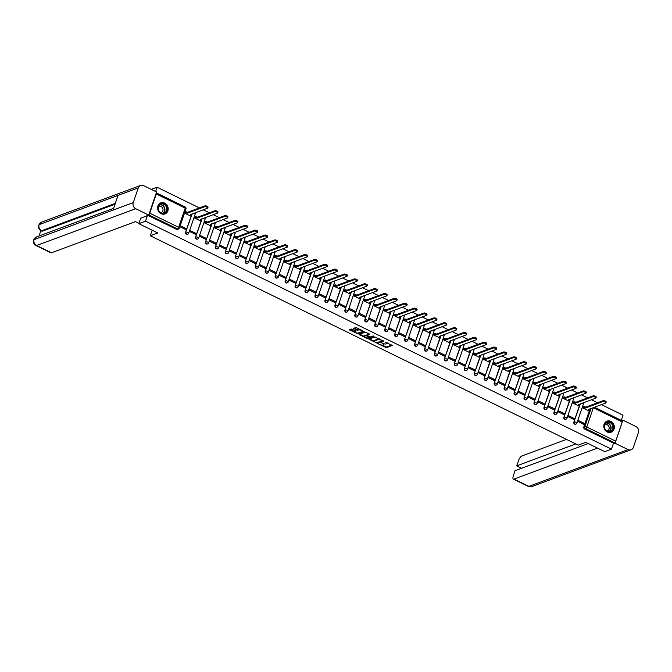 <?xml version="1.0" encoding="UTF-8"?>
<svg xmlns="http://www.w3.org/2000/svg" width="672" height="672" viewBox="0 0 672 672"><rect width="100%" height="100%" fill="white"/><g stroke="black" fill="none" stroke-linecap="round" stroke-linejoin="round"><path stroke-width="1.01" d="M378.504 343.946L386.324 347.684L392.356 345.408L385.728 342.384A2.377 0.764 -161.2 0 1 386.921 343.543A2.377 0.764 -161.2 0 1 386.669 343.762L386.173 343.938A2.377 0.764 -161.2 0 1 383.116 343.358L381.578 342.804L382.645 343.526A2.377 0.764 -161.2 0 1 383.846 344.686A2.377 0.764 -161.2 0 1 383.594 344.896L383.099 345.08A2.377 0.764 -161.2 0 1 380.033 344.492L378.504 343.946M607.261 431.995A5.914 5.2 69.7 0 0 611.125 432.239A5.914 5.2 69.7 0 0 614.359 427.039A5.914 5.2 69.7 0 0 610.873 421.403A5.914 5.2 69.7 0 0 607.009 421.159A5.914 5.2 69.7 0 0 603.775 426.367A5.914 5.2 69.7 0 0 607.261 431.995M161.104 213.704A5.914 5.2 69.7 0 0 164.968 213.948A5.914 5.2 69.7 0 0 168.202 208.74A5.914 5.2 69.7 0 0 164.716 203.112A5.914 5.2 69.7 0 0 160.852 202.86A5.914 5.2 69.7 0 0 157.618 208.068A5.914 5.2 69.7 0 0 161.104 213.704M352.094 329.213L351.137 329.028L349.465 329.65L349.759 330.078L358.1 333.883L364.14 331.607L356.378 327.625L353.321 328.255L356.857 330.17L358.814 329.977A1.991 0.638 -161.2 0 1 361.049 330.322A1.991 0.638 -161.2 0 1 362.376 331.439A1.991 0.638 -161.2 0 1 362.166 331.624L358.243 333.077A1.991 0.638 -161.2 0 1 356.017 332.732A1.991 0.638 -161.2 0 1 354.69 331.615A1.991 0.638 -161.2 0 1 354.892 331.439L355.631 331.128L355.253 330.767L352.094 329.213M611.461 449.156L604.75 451.643L585.732 442.344L578.206 445.133L150.301 235.763L157.819 232.974L138.81 223.675L145.522 221.18L611.461 449.156L613.502 443.142L614.552 442.756L585.648 428.618A1.512 1.336 -110.3 0 1 584.833 426.636L591.016 408.475M368.936 339.184L377.58 343.409L383.62 341.132L374.9 336.974L368.936 339.184M366.887 338.461L359.125 334.48L365.156 332.203L366.114 332.388L369.65 334.303L367.156 335.261L367.458 335.689L370.507 336.907L373.027 335.966L373.96 336.353L367.844 338.646L366.887 338.461L367.088 337.856M151.259 189.386L157.08 187.228L199.399 207.934M621.264 420.353L623.02 415.195L601.406 404.62M597.568 402.746L591.444 399.748M587.614 397.874L581.49 394.884M577.66 393.002L571.536 390.012M567.706 388.139L561.582 385.14M557.752 383.267L551.628 380.268M547.798 378.395L541.674 375.396M537.844 373.523L531.72 370.532M527.89 368.651L521.766 365.66M517.936 363.779L511.812 360.788M507.982 358.915L501.858 355.916M498.028 354.043L491.904 351.044M488.074 349.171L481.95 346.172M478.12 344.299L471.996 341.309M468.166 339.427L462.042 336.437M458.212 334.564L452.088 331.565M448.258 329.692L442.134 326.693M438.304 324.82L432.18 321.821M428.35 319.948L422.226 316.957M418.396 315.076L412.272 312.085M408.442 310.212L402.318 307.213M398.488 305.34L392.364 302.341M388.525 300.468L382.41 297.469M378.571 295.596L372.456 292.606M368.617 290.724L362.502 287.734M358.663 285.86L352.548 282.862M348.709 280.988L342.586 277.99M338.755 276.116L332.632 273.118M328.801 271.244L322.678 268.254M318.847 266.372L312.724 263.382M308.893 261.5L302.77 258.51M298.939 256.637L292.816 253.638M288.985 251.765L282.862 248.766M279.031 246.893L272.908 243.894M269.077 242.021L262.954 239.03M259.123 237.149L253 234.158M249.169 232.285L243.046 229.286M239.215 227.413L233.092 224.414M229.261 222.541L223.138 219.542M219.307 217.669L213.184 214.679M209.353 212.797L203.23 209.807M148.898 214.595A1.512 0.529 -63.9 0 0 149.747 213.175L156.29 193.956A1.512 0.529 -63.9 0 0 156.299 192.856L185.186 206.984A1.512 0.529 -63.9 0 1 185.195 208.102L156.29 193.956M155.618 191.512L157.08 187.228M138.81 223.675L140.717 218.047M145.522 221.18L147.437 215.561M613.502 443.142L584.598 429.005A1.512 1.336 -110.3 0 1 583.783 427.022L589.966 408.862M622.02 420.823A1.512 0.529 116.1 0 1 622.222 420.815A1.512 0.529 116.1 0 1 622.23 421.932L615.686 441.151A1.512 0.529 116.1 0 1 614.552 442.756M583.069 406.938L582.624 407.912L588.403 410.626M584.086 423.284L578.348 420.479L577.996 421.495L583.741 424.309L584.086 423.284L582.708 423.797M574.132 418.412L568.394 415.607L568.042 416.623L573.787 419.437L574.132 418.412L572.754 418.925M573.115 402.074L572.67 403.04L578.449 405.754M564.178 413.549L558.44 410.735L558.088 411.751L563.833 414.565L564.178 413.549L562.8 414.061M563.161 397.202L562.716 398.168L568.495 400.882M554.224 408.677L548.486 405.863L548.134 406.888L553.879 409.693L554.224 408.677L552.846 409.189M553.207 392.33L552.762 393.296L558.533 396.01M544.27 403.805L538.532 400.991L538.18 402.016L543.925 404.821L544.27 403.805L542.892 404.317M543.253 387.458L542.808 388.433L548.579 391.138M534.316 398.933L528.57 396.127L528.226 397.144L533.971 399.949L534.316 398.933L532.938 399.445M533.299 382.586L532.854 383.561L538.625 386.274M524.362 394.061L518.616 391.255L518.272 392.272L524.017 395.086L524.362 394.061L522.984 394.573M523.345 377.723L522.9 378.689L528.671 381.402M514.408 389.197L508.662 386.383L508.318 387.4L514.063 390.214L514.408 389.197L513.03 389.71M513.391 372.851L512.946 373.817L518.717 376.53M504.454 384.325L498.708 381.511L498.364 382.536L504.109 385.342L504.454 384.325L503.076 384.838M503.437 367.979L502.992 368.945L508.763 371.658M494.5 379.453L488.754 376.639L488.41 377.664L494.155 380.47L494.5 379.453L493.114 379.966M493.483 363.107L493.038 364.081L498.809 366.786M484.546 374.581L478.8 371.776L478.456 372.792L484.201 375.598L484.546 374.581L483.16 375.094M483.529 358.235L483.076 359.209L488.855 361.914M474.592 369.709L468.846 366.904L468.502 367.92L474.247 370.734L474.592 369.709L473.206 370.222M473.575 353.371L473.122 354.337L478.901 357.05M464.638 364.846L458.892 362.032L458.548 363.048L464.293 365.862L464.638 364.846L463.252 365.358M463.621 348.499L463.168 349.465L468.947 352.178M454.684 359.974L448.938 357.16L448.594 358.176L454.339 360.99L454.684 359.974L453.298 360.486M453.667 343.627L453.214 344.593L458.993 347.306M444.73 355.102L438.984 352.288L438.64 353.312L444.385 356.118L444.73 355.102L443.344 355.614M443.713 338.755L443.26 339.73L449.039 342.434M434.776 350.23L429.03 347.424L428.686 348.44L434.423 351.246L434.776 350.23L433.39 350.742M433.759 333.883L433.306 334.858L439.085 337.562M424.822 345.358L419.076 342.552L418.732 343.568L424.469 346.382L424.822 345.358L423.436 345.87M423.805 329.02L423.352 329.986L429.131 332.699M414.868 340.486L409.122 337.68L408.778 338.696L414.515 341.51L414.868 340.486L413.482 340.998M413.851 324.148L413.398 325.114L419.177 327.827M404.914 335.622L399.168 332.808L398.824 333.824L404.561 336.638L404.914 335.622L403.528 336.134M403.889 319.276L403.444 320.242L409.223 322.955M394.96 330.75L389.214 327.936L388.87 328.961L394.607 331.766L394.96 330.75L393.574 331.262M393.935 314.404L393.49 315.378L399.269 318.083M385.006 325.878L379.26 323.072L378.916 324.089L384.653 326.894L385.006 325.878L383.62 326.39M383.981 309.532L383.536 310.506L389.315 313.211M375.052 321.006L369.306 318.2L368.962 319.217L374.699 322.031L375.052 321.006L373.666 321.518M374.027 304.668L373.582 305.634L379.361 308.347M365.089 316.134L359.352 313.328L359.008 314.345L364.745 317.159L365.089 316.134L363.712 316.646M364.073 299.796L363.628 300.762L369.407 303.475M355.135 311.27L349.398 308.456L349.045 309.473L354.791 312.287L355.135 311.27L353.758 311.783M354.119 294.924L353.674 295.89L359.453 298.603M345.181 306.398L339.444 303.584L339.091 304.609L344.837 307.415L345.181 306.398L343.804 306.911M344.165 290.052L343.72 291.018L349.499 293.731M335.227 301.526L329.49 298.712L329.137 299.737L334.883 302.543L335.227 301.526L333.85 302.039M334.211 285.18L333.766 286.154L339.545 288.859M325.273 296.654L319.536 293.849L319.183 294.865L324.929 297.671L325.273 296.654L323.896 297.167M324.257 280.308L323.812 281.282L329.591 283.996M315.319 291.782L309.582 288.977L309.229 289.993L314.975 292.807L315.319 291.782L313.942 292.295M314.303 275.444L313.858 276.41L319.637 279.124M305.365 286.919L299.628 284.105L299.275 285.121L305.021 287.935L305.365 286.919L303.988 287.431M304.349 270.572L303.904 271.538L309.674 274.252M295.411 282.047L289.674 279.233L289.321 280.258L295.067 283.063L295.411 282.047L294.034 282.559M294.395 265.7L293.95 266.666L299.72 269.38M285.457 277.175L279.712 274.361L279.367 275.386L285.113 278.191L285.457 277.175L284.08 277.687M284.441 260.828L283.996 261.803L289.766 264.508M275.503 272.303L269.758 269.497L269.413 270.514L275.159 273.319L275.503 272.303L274.126 272.815M274.487 255.956L274.042 256.931L279.812 259.636M265.549 267.431L259.804 264.625L259.459 265.642L265.205 268.456L265.549 267.431L264.172 267.943M264.533 251.093L264.088 252.059L269.858 254.772M255.595 262.567L249.85 259.753L249.505 260.77L255.251 263.584L255.595 262.567L254.218 263.08M254.579 246.221L254.134 247.187L259.904 249.9M245.641 257.695L239.896 254.881L239.551 255.898L245.297 258.712L245.641 257.695L244.255 258.208M244.625 241.349L244.18 242.315L249.95 245.028M235.687 252.823L229.942 250.009L229.597 251.034L235.343 253.84L235.687 252.823L234.301 253.336M234.671 236.477L234.217 237.451L239.996 240.156M225.733 247.951L219.988 245.146L219.643 246.162L225.389 248.968L225.733 247.951L224.347 248.464M224.717 231.605L224.263 232.579L230.042 235.284M215.779 243.079L210.034 240.274L209.689 241.29L215.435 244.104L215.779 243.079L214.393 243.592M214.763 226.741L214.309 227.707L220.088 230.42M205.825 238.207L200.08 235.402L199.735 236.418L205.481 239.232L205.825 238.207L204.439 238.72M204.809 221.869L204.355 222.835L210.134 225.548M195.871 233.344L190.126 230.53L189.781 231.546L195.527 234.36L195.871 233.344L194.485 233.856M194.855 216.997L194.401 217.963L200.18 220.676M179.878 226.708L185.564 229.488L185.917 228.472L184.531 228.984M184.498 213.116L190.226 215.804M187.597 234.167A1.512 1.336 69.7 0 1 185.615 232.201L191.797 214.049M197.551 239.039A1.512 1.336 69.7 0 1 195.569 237.073L201.751 218.912M207.505 243.902A1.512 1.336 69.7 0 1 205.523 241.945L211.705 223.784M217.459 248.774A1.512 1.336 69.7 0 1 215.477 246.817L221.659 228.656M227.413 253.646A1.512 1.336 69.7 0 1 225.431 251.689L231.613 233.528M237.367 258.518A1.512 1.336 69.7 0 1 235.385 256.553L241.567 238.4M247.321 263.39A1.512 1.336 69.7 0 1 245.339 261.425L251.521 243.264M257.275 268.254A1.512 1.336 69.7 0 1 255.293 266.297L261.475 248.136M267.229 273.126A1.512 1.336 69.7 0 1 265.247 271.169L271.429 253.008M277.183 277.998A1.512 1.336 69.7 0 1 275.201 276.041L281.383 257.88M287.137 282.87A1.512 1.336 69.7 0 1 285.155 280.904L291.337 262.752M297.091 287.742A1.512 1.336 69.7 0 1 295.109 285.776L301.291 267.616M307.045 292.614A1.512 1.336 69.7 0 1 305.063 290.648L311.245 272.488M316.999 297.478A1.512 1.336 69.7 0 1 315.017 295.52L321.199 277.36M326.953 302.35A1.512 1.336 69.7 0 1 324.971 300.392L331.153 282.232M336.907 307.222A1.512 1.336 69.7 0 1 334.925 305.256L341.107 287.104M346.861 312.094A1.512 1.336 69.7 0 1 344.879 310.128L351.061 291.976M356.815 316.966A1.512 1.336 69.7 0 1 354.833 315L361.015 296.839M366.769 321.829A1.512 1.336 69.7 0 1 364.787 319.872L370.969 301.711M376.723 326.701A1.512 1.336 69.7 0 1 374.741 324.744L380.923 306.583M386.677 331.573A1.512 1.336 69.7 0 1 384.695 329.616L390.877 311.455M396.64 336.445A1.512 1.336 69.7 0 1 394.649 334.48L400.831 316.327M406.594 341.317A1.512 1.336 69.7 0 1 404.611 339.352L410.785 321.191M416.548 346.181A1.512 1.336 69.7 0 1 414.565 344.224L420.739 326.063M426.502 351.053A1.512 1.336 69.7 0 1 424.519 349.096L430.702 330.935M436.456 355.925A1.512 1.336 69.7 0 1 434.473 353.968L440.656 335.807M446.41 360.797A1.512 1.336 69.7 0 1 444.427 358.831L450.61 340.679M456.364 365.669A1.512 1.336 69.7 0 1 454.381 363.703L460.564 345.542M466.318 370.532A1.512 1.336 69.7 0 1 464.335 368.575L470.518 350.414M476.272 375.404A1.512 1.336 69.7 0 1 474.289 373.447L480.472 355.286M486.226 380.276A1.512 1.336 69.7 0 1 484.243 378.319L490.426 360.158M496.18 385.148A1.512 1.336 69.7 0 1 494.197 383.183L500.38 365.03M506.134 390.02A1.512 1.336 69.7 0 1 504.151 388.055L510.334 369.894M516.088 394.892A1.512 1.336 69.7 0 1 514.105 392.927L520.288 374.766M526.042 399.756A1.512 1.336 69.7 0 1 524.059 397.799L530.242 379.638M535.996 404.628A1.512 1.336 69.7 0 1 534.013 402.671L540.196 384.51M545.95 409.5A1.512 1.336 69.7 0 1 543.967 407.534L550.15 389.382M555.904 414.372A1.512 1.336 69.7 0 1 553.921 412.406L560.104 394.254M565.858 419.244A1.512 1.336 69.7 0 1 563.875 417.278L570.058 399.118M575.812 424.108A1.512 1.336 69.7 0 1 573.829 422.15L580.012 403.99M150.301 235.763L152.191 230.219M147.958 215.368L176.467 229.32A1.512 1.336 69.7 0 0 177.458 229.379L178.508 228.992A1.512 1.336 -110.3 0 1 177.517 228.925L148.798 214.88M185.917 228.472L180.222 225.683M383.846 344.686L384.073 344.005A2.377 0.764 -161.2 0 0 384.031 343.72M386.921 343.543L387.156 342.863A2.377 0.764 -161.2 0 0 387.148 342.686M382.141 345.131L386.551 347.004L391.919 345.013M377.395 342.728L383.183 340.738M369.533 338.965L374.304 341.3M376.404 342.72L382.301 340.906L381.184 340.166A2.377 0.764 -161.2 0 0 378.126 339.578L374.548 340.897A2.377 0.764 -161.2 0 0 374.296 341.116A2.377 0.764 -161.2 0 0 375.488 342.275L376.404 342.72M379.31 338.848A2.377 0.764 -161.2 0 0 378.353 338.898L378.126 339.578M374.296 341.116L374.531 340.435A2.377 0.764 -161.2 0 1 374.783 340.225L378.353 338.898M364.434 336.47L359.789 334.194M369.214 333.908L367.332 334.748M373.405 335.992L368.071 337.966L367.844 338.646M364.652 336.193A1.991 0.638 -161.2 0 0 364.442 336.37A1.991 0.638 -161.2 0 0 365.77 337.487A1.991 0.638 -161.2 0 0 368.004 337.831L369.466 337.252L369.088 336.89L366.03 335.681L364.652 336.193L364.879 335.513A1.991 0.638 -161.2 0 0 364.678 335.689L364.442 336.37M367.139 335.152L366.265 335L366.03 335.681M364.879 335.513L366.265 335M367.382 337.89L368.071 337.966M354.69 331.615L354.917 330.935A1.991 0.638 -161.2 0 1 355.127 330.758L355.194 330.733M359.688 329.246A1.991 0.638 -161.2 0 0 359.05 329.297L358.814 329.977M353.993 327.97L357.092 329.49L359.05 329.297M357.672 333.136L363.703 331.212M350.053 329.431L354.673 331.699M582.935 406.988L583.691 406.711A1.512 0.487 18.8 0 1 585.64 407.089L585.337 407.971A1.512 0.487 -161.2 0 0 583.388 407.593L582.632 407.879M588.269 410.676L589.067 410.374A1.512 0.487 -161.2 0 0 589.226 410.239A1.512 0.487 -161.2 0 0 588.462 409.5L605.741 403.015A1.747 0.563 -161.2 0 0 605.926 402.856A1.747 0.563 -161.2 0 0 604.758 401.881A1.747 0.563 -161.2 0 0 602.801 401.579L585.43 408.022M585.732 407.131L603.103 400.697A1.747 0.563 18.8 0 1 605.06 400.999A1.747 0.563 18.8 0 1 606.22 401.974L605.926 402.856M589.42 409.063A1.512 0.487 18.8 0 1 589.529 409.357L589.226 410.239M572.981 402.125L573.728 401.839A1.512 0.487 18.8 0 1 575.686 402.217L575.383 403.099A1.512 0.487 -161.2 0 0 573.434 402.73L572.678 403.007M578.315 405.804L579.113 405.502A1.512 0.487 -161.2 0 0 579.272 405.367A1.512 0.487 -161.2 0 0 578.508 404.628L595.787 398.143A1.747 0.563 -161.2 0 0 595.963 397.984A1.747 0.563 -161.2 0 0 594.804 397.009A1.747 0.563 -161.2 0 0 592.847 396.707L575.476 403.15M575.778 402.268L593.149 395.825A1.747 0.563 18.8 0 1 595.106 396.127A1.747 0.563 18.8 0 1 596.266 397.102L595.963 397.984M579.466 404.191A1.512 0.487 18.8 0 1 579.566 404.485L579.272 405.367M563.027 397.253L563.774 396.976A1.512 0.487 18.8 0 1 565.732 397.345L565.429 398.227A1.512 0.487 -161.2 0 0 563.48 397.858L562.724 398.135M568.352 400.932L569.159 400.638A1.512 0.487 -161.2 0 0 569.318 400.495A1.512 0.487 -161.2 0 0 568.554 399.756L585.833 393.271A1.747 0.563 -161.2 0 0 586.009 393.12A1.747 0.563 -161.2 0 0 584.85 392.137A1.747 0.563 -161.2 0 0 582.893 391.835L565.522 398.278M565.824 397.396L583.195 390.953A1.747 0.563 18.8 0 1 585.152 391.255A1.747 0.563 18.8 0 1 586.312 392.23L586.009 393.12M569.512 399.328A1.512 0.487 18.8 0 1 569.612 399.613L569.318 400.495M566.521 439.412L521.833 455.977A4.544 1.588 -63.9 0 0 518.423 460.807L516.701 465.864L575.803 443.948M588.227 443.562L515.054 470.686L513.332 475.751A4.544 1.588 -63.9 0 0 513.358 479.086A4.544 1.588 -63.9 0 0 513.971 479.077L528.872 486.36L628.034 449.593L615.048 443.243L613.242 443.915M628.034 449.593A4.662 4.099 69.7 0 0 631.075 449.786A4.662 4.099 69.7 0 0 633.385 447.342L638.4 432.6A4.662 4.099 69.7 0 0 635.897 426.502L622.91 420.151L615.048 443.243M521.598 468.266L516.701 465.864M597.5 448.098L513.971 479.077M622.91 420.151L621.743 420.58M138.919 223.339L135.467 221.642L51.475 252.79A4.544 1.588 116.1 0 1 50.87 252.798L35.969 245.507A4.544 1.588 116.1 0 0 36.582 245.498L51.475 252.79M138.256 187.891L118.02 195.401L113.005 210.134L133.241 202.633L138.256 187.891A4.662 4.099 69.7 0 1 140.566 185.447A4.662 4.099 69.7 0 1 143.606 185.64L156.593 191.99L148.73 215.082L140.658 218.24M133.241 202.633A4.662 4.099 69.7 0 0 135.744 208.732L148.73 215.082M40.866 230.664L39.052 235.99M115.004 204.254L42.47 231.143A4.544 1.588 116.1 0 1 41.857 231.16L40.992 230.731L42.47 231.143M113.005 210.134L33.6 239.812L36.372 236.981A4.662 4.099 69.7 0 0 34.079 239.4A4.662 4.099 69.7 0 0 36.582 245.498L135.744 208.732M115.298 203.406L41.605 230.723A4.662 4.099 69.7 0 1 39.094 224.658L41.395 222.214A4.662 4.099 69.7 0 0 39.094 224.658L118.02 195.401M613.108 428.904A5.116 4.502 -110.3 0 1 607.236 431.382A5.116 4.502 -110.3 0 1 604.489 424.696A5.116 4.502 -110.3 0 1 610.361 422.218A5.116 4.502 -110.3 0 1 613.108 428.904M604.64 424.914A4.738 4.166 69.7 0 0 605.707 429.971A4.738 4.166 69.7 0 0 610.277 431.306A4.738 4.166 69.7 0 0 612.62 428.812A4.738 4.166 69.7 0 0 611.554 423.755A4.738 4.166 69.7 0 0 606.984 422.419A4.738 4.166 69.7 0 0 604.64 424.914M607.034 431.029A3.377 2.965 69.7 0 0 608.244 425.561A3.377 2.965 69.7 0 0 604.699 424.746M610.403 432.449A5.872 5.166 69.7 0 0 610.84 432.306A5.872 5.166 69.7 0 0 613.746 429.223A5.872 5.166 69.7 0 0 612.419 422.948A5.872 5.166 69.7 0 0 606.757 421.294A5.872 5.166 69.7 0 0 606.337 421.47M166.95 210.613A5.116 4.502 -110.3 0 1 161.078 213.091A5.116 4.502 -110.3 0 1 158.332 206.396A5.116 4.502 -110.3 0 1 164.203 203.918A5.116 4.502 -110.3 0 1 166.95 210.613M158.483 206.615A4.738 4.166 69.7 0 0 159.55 211.68A4.738 4.166 69.7 0 0 164.119 213.007A4.738 4.166 69.7 0 0 166.463 210.521A4.738 4.166 69.7 0 0 165.396 205.464A4.738 4.166 69.7 0 0 160.826 204.128A4.738 4.166 69.7 0 0 158.483 206.615M160.877 212.738A3.377 2.965 69.7 0 0 162.086 207.27A3.377 2.965 69.7 0 0 158.542 206.447M164.245 214.15A5.872 5.166 69.7 0 0 164.682 214.015A5.872 5.166 69.7 0 0 167.588 210.924A5.872 5.166 69.7 0 0 166.261 204.649A5.872 5.166 69.7 0 0 160.6 203.003A5.872 5.166 69.7 0 0 160.18 203.179M553.073 392.381L553.82 392.104A1.512 0.487 18.8 0 1 555.778 392.473L555.475 393.364A1.512 0.487 -161.2 0 0 553.526 392.986L552.77 393.263M558.398 396.06L559.205 395.766A1.512 0.487 -161.2 0 0 559.364 395.632A1.512 0.487 -161.2 0 0 558.6 394.892L575.879 388.399A1.747 0.563 -161.2 0 0 576.055 388.248A1.747 0.563 -161.2 0 0 574.896 387.265A1.747 0.563 -161.2 0 0 572.939 386.963L555.568 393.406M555.87 392.524L573.241 386.081A1.747 0.563 18.8 0 1 575.198 386.383A1.747 0.563 18.8 0 1 576.358 387.366L576.055 388.248M559.549 394.456A1.512 0.487 18.8 0 1 559.658 394.741L559.364 395.632M543.119 387.509L543.866 387.232A1.512 0.487 18.8 0 1 545.824 387.61L545.521 388.492A1.512 0.487 -161.2 0 0 543.572 388.114L542.816 388.391M548.444 391.188L549.251 390.894A1.512 0.487 -161.2 0 0 549.41 390.76A1.512 0.487 -161.2 0 0 548.646 390.02L565.925 383.536A1.747 0.563 -161.2 0 0 566.101 383.376A1.747 0.563 -161.2 0 0 564.942 382.393A1.747 0.563 -161.2 0 0 562.985 382.099L545.614 388.534M545.916 387.652L563.287 381.209A1.747 0.563 18.8 0 1 565.244 381.511A1.747 0.563 18.8 0 1 566.404 382.494L566.101 383.376M549.595 389.584A1.512 0.487 18.8 0 1 549.704 389.878L549.41 390.76M533.165 382.637L533.912 382.36A1.512 0.487 18.8 0 1 535.87 382.738L535.567 383.62A1.512 0.487 -161.2 0 0 533.618 383.242L532.862 383.527M538.49 386.316L539.297 386.022A1.512 0.487 -161.2 0 0 539.456 385.888A1.512 0.487 -161.2 0 0 538.692 385.148L555.971 378.664A1.747 0.563 -161.2 0 0 556.147 378.504A1.747 0.563 -161.2 0 0 554.988 377.53A1.747 0.563 -161.2 0 0 553.031 377.227L535.66 383.662M535.962 382.78L553.333 376.345A1.747 0.563 18.8 0 1 555.29 376.639A1.747 0.563 18.8 0 1 556.45 377.622L556.147 378.504M539.641 384.712A1.512 0.487 18.8 0 1 539.75 385.006L539.456 385.888M523.211 377.773L523.958 377.488A1.512 0.487 18.8 0 1 525.916 377.866L525.613 378.748A1.512 0.487 -161.2 0 0 523.664 378.378L522.908 378.655M528.536 381.452L529.343 381.15A1.512 0.487 -161.2 0 0 529.494 381.016A1.512 0.487 -161.2 0 0 528.738 380.276L546.017 373.792A1.747 0.563 -161.2 0 0 546.193 373.632A1.747 0.563 -161.2 0 0 545.034 372.658A1.747 0.563 -161.2 0 0 543.077 372.355L525.706 378.798M526.008 377.916L543.379 371.473A1.747 0.563 18.8 0 1 545.336 371.776A1.747 0.563 18.8 0 1 546.496 372.75L546.193 373.632M529.687 379.84A1.512 0.487 18.8 0 1 529.796 380.134L529.494 381.016M513.257 372.901L514.004 372.624A1.512 0.487 18.8 0 1 515.953 372.994L515.659 373.876A1.512 0.487 -161.2 0 0 513.702 373.506L512.954 373.783M518.582 376.58L519.389 376.286A1.512 0.487 -161.2 0 0 519.54 376.144A1.512 0.487 -161.2 0 0 518.784 375.404L536.054 368.92A1.747 0.563 -161.2 0 0 536.239 368.76A1.747 0.563 -161.2 0 0 535.08 367.786A1.747 0.563 -161.2 0 0 533.123 367.483L515.752 373.926M516.054 373.044L533.425 366.601A1.747 0.563 18.8 0 1 535.382 366.904A1.747 0.563 18.8 0 1 536.542 367.878L536.239 368.76M519.733 374.976A1.512 0.487 18.8 0 1 519.842 375.262L519.54 376.144M503.303 368.029L504.05 367.752A1.512 0.487 18.8 0 1 505.999 368.122L505.705 369.004A1.512 0.487 -161.2 0 0 503.748 368.634L503 368.911M508.628 371.708L509.435 371.414A1.512 0.487 -161.2 0 0 509.586 371.28A1.512 0.487 -161.2 0 0 508.83 370.541L526.1 364.048A1.747 0.563 -161.2 0 0 526.285 363.896A1.747 0.563 -161.2 0 0 525.126 362.914A1.747 0.563 -161.2 0 0 523.169 362.611L505.798 369.054M506.1 368.172L523.471 361.729A1.747 0.563 18.8 0 1 525.428 362.032A1.747 0.563 18.8 0 1 526.588 363.014L526.285 363.896M509.779 370.104A1.512 0.487 18.8 0 1 509.888 370.39L509.586 371.28M493.349 363.157L494.096 362.88A1.512 0.487 18.8 0 1 496.045 363.258L495.751 364.14A1.512 0.487 -161.2 0 0 493.794 363.762L493.046 364.039M498.674 366.836L499.472 366.542A1.512 0.487 -161.2 0 0 499.632 366.408A1.512 0.487 -161.2 0 0 498.876 365.669L516.146 359.176A1.747 0.563 -161.2 0 0 516.331 359.024A1.747 0.563 -161.2 0 0 515.172 358.042A1.747 0.563 -161.2 0 0 513.215 357.748L495.844 364.182M496.146 363.3L513.517 356.857A1.747 0.563 18.8 0 1 515.466 357.16A1.747 0.563 18.8 0 1 516.634 358.142L516.331 359.024M499.825 365.232A1.512 0.487 18.8 0 1 499.934 365.526L499.632 366.408M483.395 358.285L484.142 358.008A1.512 0.487 18.8 0 1 486.091 358.386L485.797 359.268A1.512 0.487 -161.2 0 0 483.84 358.89L483.092 359.167M488.72 361.964L489.518 361.67A1.512 0.487 -161.2 0 0 489.678 361.536A1.512 0.487 -161.2 0 0 488.922 360.797L506.192 354.312A1.747 0.563 -161.2 0 0 506.377 354.152A1.747 0.563 -161.2 0 0 505.218 353.178A1.747 0.563 -161.2 0 0 503.261 352.876L485.89 359.31M486.192 358.428L503.563 351.994A1.747 0.563 18.8 0 1 505.512 352.288A1.747 0.563 18.8 0 1 506.68 353.27L506.377 354.152M489.871 360.36A1.512 0.487 18.8 0 1 489.98 360.654L489.678 361.536M473.441 353.422L474.188 353.136A1.512 0.487 18.8 0 1 476.137 353.514L475.843 354.396A1.512 0.487 -161.2 0 0 473.886 354.026L473.138 354.304M478.766 357.101L479.564 356.798A1.512 0.487 -161.2 0 0 479.724 356.664A1.512 0.487 -161.2 0 0 478.968 355.925L496.238 349.44A1.747 0.563 -161.2 0 0 496.423 349.28A1.747 0.563 -161.2 0 0 495.264 348.306A1.747 0.563 -161.2 0 0 493.307 348.004L475.936 354.446M476.238 353.564L493.609 347.122A1.747 0.563 18.8 0 1 495.558 347.424A1.747 0.563 18.8 0 1 496.726 348.398L496.423 349.28M479.917 355.488A1.512 0.487 18.8 0 1 480.026 355.782L479.724 356.664M463.487 348.55L464.234 348.272A1.512 0.487 18.8 0 1 466.183 348.642L465.889 349.524A1.512 0.487 -161.2 0 0 463.932 349.154L463.184 349.432M468.812 352.229L469.61 351.926A1.512 0.487 -161.2 0 0 469.77 351.792A1.512 0.487 -161.2 0 0 469.014 351.053L486.284 344.568A1.747 0.563 -161.2 0 0 486.469 344.408A1.747 0.563 -161.2 0 0 485.31 343.434A1.747 0.563 -161.2 0 0 483.353 343.132L465.982 349.574M466.284 348.692L483.655 342.25A1.747 0.563 18.8 0 1 485.604 342.552A1.747 0.563 18.8 0 1 486.772 343.526L486.469 344.408M469.963 350.624A1.512 0.487 18.8 0 1 470.072 350.91L469.77 351.792M453.533 343.678L454.28 343.4A1.512 0.487 18.8 0 1 456.229 343.77L455.927 344.652A1.512 0.487 -161.2 0 0 453.978 344.282L453.23 344.56M458.858 347.357L459.656 347.063A1.512 0.487 -161.2 0 0 459.816 346.92A1.512 0.487 -161.2 0 0 459.06 346.189L476.33 339.696A1.747 0.563 -161.2 0 0 476.515 339.545A1.747 0.563 -161.2 0 0 475.356 338.562A1.747 0.563 -161.2 0 0 473.399 338.26L456.028 344.702M456.33 343.82L473.701 337.378A1.747 0.563 18.8 0 1 475.65 337.68A1.747 0.563 18.8 0 1 476.818 338.663L476.515 339.545M460.009 345.752A1.512 0.487 18.8 0 1 460.118 346.038L459.816 346.92M443.579 338.806L444.326 338.528A1.512 0.487 18.8 0 1 446.275 338.906L445.973 339.788A1.512 0.487 -161.2 0 0 444.024 339.41L443.276 339.688M448.904 342.485L449.702 342.191A1.512 0.487 -161.2 0 0 449.862 342.056A1.512 0.487 -161.2 0 0 449.106 341.317L466.376 334.824A1.747 0.563 -161.2 0 0 466.561 334.673A1.747 0.563 -161.2 0 0 465.394 333.69A1.747 0.563 -161.2 0 0 463.445 333.388L446.074 339.83M446.376 338.948L463.747 332.506A1.747 0.563 18.8 0 1 465.696 332.808A1.747 0.563 18.8 0 1 466.864 333.791L466.561 334.673M450.055 340.88A1.512 0.487 18.8 0 1 450.164 341.174L449.862 342.056M433.625 333.934L434.372 333.656A1.512 0.487 18.8 0 1 436.321 334.034L436.019 334.916A1.512 0.487 -161.2 0 0 434.07 334.538L433.322 334.816M438.95 337.613L439.748 337.319A1.512 0.487 -161.2 0 0 439.908 337.184A1.512 0.487 -161.2 0 0 439.152 336.445L456.422 329.96A1.747 0.563 -161.2 0 0 456.607 329.801A1.747 0.563 -161.2 0 0 455.44 328.818A1.747 0.563 -161.2 0 0 453.491 328.524L436.12 334.958M436.422 334.076L453.793 327.642A1.747 0.563 18.8 0 1 455.742 327.936A1.747 0.563 18.8 0 1 456.91 328.919L456.607 329.801M440.101 336.008A1.512 0.487 18.8 0 1 440.21 336.302L439.908 337.184M423.671 329.062L424.418 328.784A1.512 0.487 18.8 0 1 426.367 329.162L426.065 330.044A1.512 0.487 -161.2 0 0 424.116 329.666L423.368 329.952M428.996 332.749L429.794 332.447A1.512 0.487 -161.2 0 0 429.954 332.312A1.512 0.487 -161.2 0 0 429.198 331.573L446.468 325.088A1.747 0.563 -161.2 0 0 446.653 324.929A1.747 0.563 -161.2 0 0 445.486 323.954A1.747 0.563 -161.2 0 0 443.537 323.652L426.166 330.095M426.468 329.204L443.831 322.77A1.747 0.563 18.8 0 1 445.788 323.072A1.747 0.563 18.8 0 1 446.956 324.047L446.653 324.929M430.147 331.136A1.512 0.487 18.8 0 1 430.256 331.43L429.954 332.312M413.708 324.198L414.464 323.921A1.512 0.487 18.8 0 1 416.413 324.29L416.111 325.172A1.512 0.487 -161.2 0 0 414.162 324.803L413.414 325.08M419.042 327.877L419.84 327.575A1.512 0.487 -161.2 0 0 420 327.44A1.512 0.487 -161.2 0 0 419.244 326.701L436.514 320.216A1.747 0.563 -161.2 0 0 436.699 320.057A1.747 0.563 -161.2 0 0 435.532 319.082A1.747 0.563 -161.2 0 0 433.583 318.78L416.212 325.223M416.506 324.341L433.877 317.898A1.747 0.563 18.8 0 1 435.834 318.2A1.747 0.563 18.8 0 1 437.002 319.175L436.699 320.057M420.193 326.264A1.512 0.487 18.8 0 1 420.302 326.558L420 327.44M403.754 319.326L404.51 319.049A1.512 0.487 18.8 0 1 406.459 319.418L406.157 320.3A1.512 0.487 -161.2 0 0 404.208 319.931L403.46 320.208M409.088 323.005L409.886 322.711A1.512 0.487 -161.2 0 0 410.046 322.568A1.512 0.487 -161.2 0 0 409.29 321.838L426.56 315.344A1.747 0.563 -161.2 0 0 426.745 315.193A1.747 0.563 -161.2 0 0 425.578 314.21A1.747 0.563 -161.2 0 0 423.629 313.908L406.258 320.351M406.552 319.469L423.923 313.026A1.747 0.563 18.8 0 1 425.88 313.328A1.747 0.563 18.8 0 1 427.048 314.303L426.745 315.193M410.239 321.401A1.512 0.487 18.8 0 1 410.348 321.686L410.046 322.568M393.8 314.454L394.556 314.177A1.512 0.487 18.8 0 1 396.505 314.546L396.203 315.437A1.512 0.487 -161.2 0 0 394.254 315.059L393.506 315.336M399.134 318.133L399.932 317.839A1.512 0.487 -161.2 0 0 400.092 317.705A1.512 0.487 -161.2 0 0 399.328 316.966L416.606 310.472A1.747 0.563 -161.2 0 0 416.791 310.321A1.747 0.563 -161.2 0 0 415.624 309.338A1.747 0.563 -161.2 0 0 413.675 309.036L396.304 315.479M396.598 314.597L413.969 308.154A1.747 0.563 18.8 0 1 415.926 308.456A1.747 0.563 18.8 0 1 417.094 309.439L416.791 310.321M400.285 316.529A1.512 0.487 18.8 0 1 400.394 316.823L400.092 317.705M383.846 309.582L384.602 309.305A1.512 0.487 18.8 0 1 386.551 309.683L386.249 310.565A1.512 0.487 -161.2 0 0 384.3 310.187L383.552 310.464M389.18 313.261L389.978 312.967A1.512 0.487 -161.2 0 0 390.138 312.833A1.512 0.487 -161.2 0 0 389.374 312.094L406.652 305.609A1.747 0.563 -161.2 0 0 406.837 305.449A1.747 0.563 -161.2 0 0 405.67 304.466A1.747 0.563 -161.2 0 0 403.721 304.172L386.35 310.607M386.644 309.725L404.015 303.282A1.747 0.563 18.8 0 1 405.972 303.584A1.747 0.563 18.8 0 1 407.131 304.567L406.837 305.449M390.331 311.657A1.512 0.487 18.8 0 1 390.44 311.951L390.138 312.833M373.892 304.71L374.648 304.433A1.512 0.487 18.8 0 1 376.597 304.811L376.295 305.693A1.512 0.487 -161.2 0 0 374.346 305.315L373.598 305.6M379.226 308.398L380.024 308.095A1.512 0.487 -161.2 0 0 380.184 307.961A1.512 0.487 -161.2 0 0 379.42 307.222L396.698 300.737A1.747 0.563 -161.2 0 0 396.883 300.577A1.747 0.563 -161.2 0 0 395.716 299.603A1.747 0.563 -161.2 0 0 393.767 299.3L376.396 305.743M376.69 304.853L394.061 298.418A1.747 0.563 18.8 0 1 396.018 298.721A1.747 0.563 18.8 0 1 397.177 299.695L396.883 300.577M380.377 306.785A1.512 0.487 18.8 0 1 380.486 307.079L380.184 307.961M363.938 299.846L364.694 299.561A1.512 0.487 18.8 0 1 366.643 299.939L366.341 300.821A1.512 0.487 -161.2 0 0 364.392 300.451L363.636 300.728M369.272 303.526L370.07 303.223A1.512 0.487 -161.2 0 0 370.23 303.089A1.512 0.487 -161.2 0 0 369.466 302.35L386.744 295.865A1.747 0.563 -161.2 0 0 386.929 295.705A1.747 0.563 -161.2 0 0 385.762 294.731A1.747 0.563 -161.2 0 0 383.804 294.428L366.442 300.871M366.736 299.989L384.107 293.546A1.747 0.563 18.8 0 1 386.064 293.849A1.747 0.563 18.8 0 1 387.223 294.823L386.929 295.705M370.423 301.913A1.512 0.487 18.8 0 1 370.532 302.207L370.23 303.089M353.984 294.974L354.74 294.697A1.512 0.487 18.8 0 1 356.689 295.067L356.387 295.949A1.512 0.487 -161.2 0 0 354.438 295.579L353.682 295.856M359.318 298.654L360.116 298.36A1.512 0.487 -161.2 0 0 360.276 298.217A1.512 0.487 -161.2 0 0 359.512 297.478L376.79 290.993A1.747 0.563 -161.2 0 0 376.975 290.842A1.747 0.563 -161.2 0 0 375.808 289.859A1.747 0.563 -161.2 0 0 373.85 289.556L356.479 295.999M356.782 295.117L374.153 288.674A1.747 0.563 18.8 0 1 376.11 288.977A1.747 0.563 18.8 0 1 377.269 289.951L376.975 290.842M360.469 297.049A1.512 0.487 18.8 0 1 360.578 297.335L360.276 298.217M344.03 290.102L344.786 289.825A1.512 0.487 18.8 0 1 346.735 290.195L346.433 291.085A1.512 0.487 -161.2 0 0 344.484 290.707L343.728 290.984M349.364 293.782L350.162 293.488A1.512 0.487 -161.2 0 0 350.322 293.353A1.512 0.487 -161.2 0 0 349.558 292.614L366.836 286.121A1.747 0.563 -161.2 0 0 367.021 285.97A1.747 0.563 -161.2 0 0 365.854 284.987A1.747 0.563 -161.2 0 0 363.896 284.684L346.525 291.127M346.828 290.245L364.199 283.802A1.747 0.563 18.8 0 1 366.156 284.105A1.747 0.563 18.8 0 1 367.315 285.088L367.021 285.97M350.515 292.177A1.512 0.487 18.8 0 1 350.624 292.463L350.322 293.353M334.076 285.23L334.832 284.953A1.512 0.487 18.8 0 1 336.781 285.331L336.479 286.213A1.512 0.487 -161.2 0 0 334.53 285.835L333.774 286.112M339.41 288.91L340.208 288.616A1.512 0.487 -161.2 0 0 340.368 288.481A1.512 0.487 -161.2 0 0 339.604 287.742L356.882 281.257A1.747 0.563 -161.2 0 0 357.067 281.098A1.747 0.563 -161.2 0 0 355.9 280.115A1.747 0.563 -161.2 0 0 353.942 279.821L336.571 286.255M336.874 285.373L354.245 278.93A1.747 0.563 18.8 0 1 356.202 279.233A1.747 0.563 18.8 0 1 357.361 280.216L357.067 281.098M340.561 287.305A1.512 0.487 18.8 0 1 340.67 287.599L340.368 288.481M324.122 280.358L324.878 280.081A1.512 0.487 18.8 0 1 326.827 280.459L326.525 281.341A1.512 0.487 -161.2 0 0 324.576 280.963L323.82 281.249M329.456 284.038L330.254 283.744A1.512 0.487 -161.2 0 0 330.414 283.609A1.512 0.487 -161.2 0 0 329.65 282.87L346.928 276.385A1.747 0.563 -161.2 0 0 347.105 276.226A1.747 0.563 -161.2 0 0 345.946 275.251A1.747 0.563 -161.2 0 0 343.988 274.949L326.617 281.392M326.92 280.501L344.291 274.067A1.747 0.563 18.8 0 1 346.248 274.361A1.747 0.563 18.8 0 1 347.407 275.344L347.105 276.226M330.607 282.433A1.512 0.487 18.8 0 1 330.708 282.727L330.414 283.609M314.168 275.495L314.916 275.209A1.512 0.487 18.8 0 1 316.873 275.587L316.571 276.469A1.512 0.487 -161.2 0 0 314.622 276.1L313.866 276.377M319.494 279.174L320.3 278.872A1.512 0.487 -161.2 0 0 320.46 278.737A1.512 0.487 -161.2 0 0 319.696 277.998L336.974 271.513A1.747 0.563 -161.2 0 0 337.151 271.354A1.747 0.563 -161.2 0 0 335.992 270.379A1.747 0.563 -161.2 0 0 334.034 270.077L316.663 276.52M316.966 275.638L334.337 269.195A1.747 0.563 18.8 0 1 336.294 269.497A1.747 0.563 18.8 0 1 337.453 270.472L337.151 271.354M320.653 277.561A1.512 0.487 18.8 0 1 320.754 277.855L320.46 278.737M304.214 270.623L304.962 270.346A1.512 0.487 18.8 0 1 306.919 270.715L306.617 271.597A1.512 0.487 -161.2 0 0 304.668 271.228L303.912 271.505M309.54 274.302L310.346 274.008A1.512 0.487 -161.2 0 0 310.506 273.865A1.512 0.487 -161.2 0 0 309.742 273.126L327.02 266.641A1.747 0.563 -161.2 0 0 327.197 266.482A1.747 0.563 -161.2 0 0 326.038 265.507A1.747 0.563 -161.2 0 0 324.08 265.205L306.709 271.648M307.012 270.766L324.383 264.323A1.747 0.563 18.8 0 1 326.34 264.625A1.747 0.563 18.8 0 1 327.499 265.6L327.197 266.482M310.691 272.698A1.512 0.487 18.8 0 1 310.8 272.983L310.506 273.865M294.26 265.751L295.008 265.474A1.512 0.487 18.8 0 1 296.965 265.843L296.663 266.725A1.512 0.487 -161.2 0 0 294.714 266.356L293.958 266.633M299.586 269.43L300.392 269.136A1.512 0.487 -161.2 0 0 300.552 269.002A1.512 0.487 -161.2 0 0 299.788 268.262L317.066 261.769A1.747 0.563 -161.2 0 0 317.243 261.618A1.747 0.563 -161.2 0 0 316.084 260.635A1.747 0.563 -161.2 0 0 314.126 260.333L296.755 266.776M297.058 265.894L314.429 259.451A1.747 0.563 18.8 0 1 316.386 259.753A1.747 0.563 18.8 0 1 317.545 260.736L317.243 261.618M300.737 267.826A1.512 0.487 18.8 0 1 300.846 268.111L300.552 269.002M284.306 260.879L285.054 260.602A1.512 0.487 18.8 0 1 287.011 260.98L286.709 261.862A1.512 0.487 -161.2 0 0 284.76 261.484L284.004 261.761M289.632 264.558L290.438 264.264A1.512 0.487 -161.2 0 0 290.598 264.13A1.512 0.487 -161.2 0 0 289.834 263.39L307.112 256.897A1.747 0.563 -161.2 0 0 307.289 256.746A1.747 0.563 -161.2 0 0 306.13 255.763A1.747 0.563 -161.2 0 0 304.172 255.469L286.801 261.904M287.104 261.022L304.475 254.579A1.747 0.563 18.8 0 1 306.432 254.881A1.747 0.563 18.8 0 1 307.591 255.864L307.289 256.746M290.783 262.954A1.512 0.487 18.8 0 1 290.892 263.248L290.598 264.13M274.352 256.007L275.1 255.73A1.512 0.487 18.8 0 1 277.057 256.108L276.755 256.99A1.512 0.487 -161.2 0 0 274.806 256.612L274.05 256.889M279.678 259.686L280.484 259.392A1.512 0.487 -161.2 0 0 280.644 259.258A1.512 0.487 -161.2 0 0 279.88 258.518L297.158 252.034A1.747 0.563 -161.2 0 0 297.335 251.874A1.747 0.563 -161.2 0 0 296.176 250.9A1.747 0.563 -161.2 0 0 294.218 250.597L276.847 257.032M277.15 256.15L294.521 249.715A1.747 0.563 18.8 0 1 296.478 250.009A1.747 0.563 18.8 0 1 297.637 250.992L297.335 251.874M280.829 258.082A1.512 0.487 18.8 0 1 280.938 258.376L280.644 259.258M264.398 251.143L265.146 250.858A1.512 0.487 18.8 0 1 267.103 251.236L266.801 252.118A1.512 0.487 -161.2 0 0 264.844 251.748L264.096 252.025M269.724 254.822L270.53 254.52A1.512 0.487 -161.2 0 0 270.682 254.386A1.512 0.487 -161.2 0 0 269.926 253.646L287.204 247.162A1.747 0.563 -161.2 0 0 287.381 247.002A1.747 0.563 -161.2 0 0 286.222 246.028A1.747 0.563 -161.2 0 0 284.264 245.725L266.893 252.168M267.196 251.286L284.567 244.843A1.747 0.563 18.8 0 1 286.524 245.146A1.747 0.563 18.8 0 1 287.683 246.12L287.381 247.002M270.875 253.21A1.512 0.487 18.8 0 1 270.984 253.504L270.682 254.386M254.444 246.271L255.192 245.994A1.512 0.487 18.8 0 1 257.141 246.364L256.847 247.246A1.512 0.487 -161.2 0 0 254.89 246.876L254.142 247.153M259.77 249.95L260.576 249.648A1.512 0.487 -161.2 0 0 260.728 249.514A1.512 0.487 -161.2 0 0 259.972 248.774L277.242 242.29A1.747 0.563 -161.2 0 0 277.427 242.13A1.747 0.563 -161.2 0 0 276.268 241.156A1.747 0.563 -161.2 0 0 274.31 240.853L256.939 247.296M257.242 246.414L274.613 239.971A1.747 0.563 18.8 0 1 276.57 240.274A1.747 0.563 18.8 0 1 277.729 241.248L277.427 242.13M260.921 248.346A1.512 0.487 18.8 0 1 261.03 248.632L260.728 249.514M244.49 241.399L245.238 241.122A1.512 0.487 18.8 0 1 247.187 241.492L246.893 242.374A1.512 0.487 -161.2 0 0 244.936 242.004L244.188 242.281M249.816 245.078L250.614 244.784A1.512 0.487 -161.2 0 0 250.774 244.65A1.512 0.487 -161.2 0 0 250.018 243.911L267.288 237.418A1.747 0.563 -161.2 0 0 267.473 237.266A1.747 0.563 -161.2 0 0 266.314 236.284A1.747 0.563 -161.2 0 0 264.356 235.981L246.985 242.424M247.288 241.542L264.659 235.099A1.747 0.563 18.8 0 1 266.608 235.402A1.747 0.563 18.8 0 1 267.775 236.384L267.473 237.266M250.967 243.474A1.512 0.487 18.8 0 1 251.076 243.76L250.774 244.65M234.536 236.527L235.284 236.25A1.512 0.487 18.8 0 1 237.233 236.628L236.939 237.51A1.512 0.487 -161.2 0 0 234.982 237.132L234.234 237.409M239.862 240.206L240.66 239.912A1.512 0.487 -161.2 0 0 240.82 239.778A1.512 0.487 -161.2 0 0 240.064 239.039L257.334 232.546A1.747 0.563 -161.2 0 0 257.519 232.394A1.747 0.563 -161.2 0 0 256.36 231.412A1.747 0.563 -161.2 0 0 254.402 231.109L237.031 237.552M237.334 236.67L254.705 230.227A1.747 0.563 18.8 0 1 256.654 230.53A1.747 0.563 18.8 0 1 257.821 231.512L257.519 232.394M241.013 238.602A1.512 0.487 18.8 0 1 241.122 238.896L240.82 239.778M224.582 231.655L225.33 231.378A1.512 0.487 18.8 0 1 227.279 231.756L226.985 232.638A1.512 0.487 -161.2 0 0 225.028 232.26L224.28 232.537M229.908 235.334L230.706 235.04A1.512 0.487 -161.2 0 0 230.866 234.906A1.512 0.487 -161.2 0 0 230.11 234.167L247.38 227.682A1.747 0.563 -161.2 0 0 247.565 227.522A1.747 0.563 -161.2 0 0 246.406 226.54A1.747 0.563 -161.2 0 0 244.448 226.246L227.077 232.68M227.38 231.798L244.751 225.364A1.747 0.563 18.8 0 1 246.7 225.658A1.747 0.563 18.8 0 1 247.867 226.64L247.565 227.522M231.059 233.73A1.512 0.487 18.8 0 1 231.168 234.024L230.866 234.906M214.628 226.792L215.376 226.506A1.512 0.487 18.8 0 1 217.325 226.884L217.031 227.766A1.512 0.487 -161.2 0 0 215.074 227.388L214.326 227.674M219.954 230.471L220.752 230.168A1.512 0.487 -161.2 0 0 220.912 230.034A1.512 0.487 -161.2 0 0 220.156 229.295L237.426 222.81A1.747 0.563 -161.2 0 0 237.611 222.65A1.747 0.563 -161.2 0 0 236.452 221.676A1.747 0.563 -161.2 0 0 234.494 221.374L217.123 227.816M217.426 226.926L234.797 220.492A1.747 0.563 18.8 0 1 236.746 220.794A1.747 0.563 18.8 0 1 237.913 221.768L237.611 222.65M221.105 228.858A1.512 0.487 18.8 0 1 221.214 229.152L220.912 230.034M204.674 221.92L205.422 221.642A1.512 0.487 18.8 0 1 207.371 222.012L207.068 222.894A1.512 0.487 -161.2 0 0 205.12 222.524L204.372 222.802M210 225.599L210.798 225.296A1.512 0.487 -161.2 0 0 210.958 225.162A1.512 0.487 -161.2 0 0 210.202 224.423L227.472 217.938A1.747 0.563 -161.2 0 0 227.657 217.778A1.747 0.563 -161.2 0 0 226.498 216.804A1.747 0.563 -161.2 0 0 224.54 216.502L207.169 222.944M207.472 222.062L224.843 215.62A1.747 0.563 18.8 0 1 226.792 215.922A1.747 0.563 18.8 0 1 227.959 216.896L227.657 217.778M211.151 223.986A1.512 0.487 18.8 0 1 211.26 224.28L210.958 225.162M194.72 217.048L195.468 216.77A1.512 0.487 18.8 0 1 197.417 217.14L197.114 218.022A1.512 0.487 -161.2 0 0 195.166 217.652L194.418 217.93M200.046 220.727L200.844 220.433A1.512 0.487 -161.2 0 0 201.004 220.29A1.512 0.487 -161.2 0 0 200.248 219.559L217.518 213.066A1.747 0.563 -161.2 0 0 217.703 212.915A1.747 0.563 -161.2 0 0 216.535 211.932A1.747 0.563 -161.2 0 0 214.586 211.63L197.215 218.072M197.518 217.19L214.889 210.748A1.747 0.563 18.8 0 1 216.838 211.05A1.747 0.563 18.8 0 1 218.005 212.024L217.703 212.915M201.197 219.122A1.512 0.487 18.8 0 1 201.306 219.408L201.004 220.29M184.834 212.15L185.514 211.898A1.512 0.487 18.8 0 1 187.463 212.268L187.16 213.158A1.512 0.487 -161.2 0 0 185.212 212.78L184.531 213.032M190.092 215.855L190.89 215.561A1.512 0.487 -161.2 0 0 191.05 215.426A1.512 0.487 -161.2 0 0 190.294 214.687L207.564 208.194A1.747 0.563 -161.2 0 0 207.749 208.043A1.747 0.563 -161.2 0 0 206.581 207.06A1.747 0.563 -161.2 0 0 204.632 206.758L187.261 213.2M187.564 212.318L204.935 205.876A1.747 0.563 18.8 0 1 206.884 206.178A1.747 0.563 18.8 0 1 208.051 207.161L207.749 208.043M191.243 214.25A1.512 0.487 18.8 0 1 191.352 214.544L191.05 215.426M149.747 213.175L178.651 227.321L185.195 208.102A1.512 0.487 18.8 0 1 185.959 208.841A1.512 1.512 0 0 0 185.186 206.984M583.783 427.022L584.833 426.636A1.512 0.487 -161.2 0 1 586.782 427.006L615.686 441.151M622.23 421.932L593.326 407.786L586.782 427.006A1.512 0.529 116.1 0 1 585.648 428.618L584.598 429.005M185.615 232.201L192.167 213.906M195.569 237.073L202.121 218.778M205.523 241.945L212.075 223.65M215.477 246.817L222.029 228.522M225.431 251.689L231.983 233.386M235.385 256.553L241.937 238.258M245.339 261.425L251.891 243.13M255.293 266.297L261.845 248.002M265.247 271.169L271.799 252.874M275.201 276.041L281.753 257.737M285.155 280.904L291.707 262.609M295.109 285.776L301.661 267.481M305.063 290.648L311.615 272.353M315.017 295.52L321.569 277.225M324.971 300.392L331.523 282.097M334.925 305.256L341.477 286.961M344.879 310.128L351.431 291.833M354.833 315L361.385 296.705M364.787 319.872L371.339 301.577M374.741 324.744L381.293 306.449M384.695 329.616L391.255 311.312M394.649 334.48L401.209 316.184M404.611 339.352L411.163 321.056M414.565 344.224L421.117 325.928M424.519 349.096L431.071 330.8M434.473 353.968L441.025 335.664M444.427 358.831L450.979 340.536M454.381 363.703L460.933 345.408M464.335 368.575L470.887 350.28M474.289 373.447L480.841 355.152M484.243 378.319L490.795 360.016M494.197 383.183L500.749 364.888M504.151 388.055L510.703 369.76M514.105 392.927L520.657 374.632M524.059 397.799L530.611 379.504M534.013 402.671L540.565 384.376M543.967 407.534L550.519 389.239M553.921 412.406L560.473 394.111M563.875 417.278L570.427 398.983M573.829 422.15L580.381 403.855M576.752 423.259A1.512 1.336 -110.3 0 1 574.199 422.016A1.512 0.487 18.8 0 1 576.156 422.386A1.512 0.487 18.8 0 1 576.912 423.125A1.512 1.512 0 0 1 576.005 424.057L575.635 424.192M582.49 403.074A1.512 0.487 18.8 0 1 582.7 403.166A1.512 0.487 -161.2 0 1 583.456 403.906A1.512 1.512 0 0 0 583.38 402.746M583.296 404.04A1.512 0.487 -161.2 0 0 583.456 403.906L576.912 423.125M566.798 418.387A1.512 1.336 -110.3 0 1 564.245 417.144A1.512 0.487 18.8 0 1 566.202 417.514A1.512 0.487 18.8 0 1 566.958 418.253A1.512 1.512 0 0 1 566.051 419.185L565.681 419.328M556.844 413.524A1.512 1.336 -110.3 0 1 554.291 412.272A1.512 0.487 18.8 0 1 556.248 412.642A1.512 0.487 18.8 0 1 557.004 413.381A1.512 1.512 0 0 1 556.097 414.313L555.727 414.456M546.89 408.652A1.512 1.336 -110.3 0 1 544.337 407.4A1.512 0.487 18.8 0 1 546.286 407.778A1.512 0.487 18.8 0 1 547.05 408.517A1.512 1.512 0 0 1 546.143 409.45L545.773 409.584M536.936 403.78A1.512 1.336 -110.3 0 1 534.383 402.528A1.512 0.487 18.8 0 1 536.332 402.906A1.512 0.487 18.8 0 1 537.096 403.645A1.512 1.512 0 0 1 536.189 404.578L535.819 404.712M526.982 398.908A1.512 1.336 -110.3 0 1 524.429 397.656A1.512 0.487 18.8 0 1 526.378 398.034A1.512 0.487 18.8 0 1 527.142 398.773A1.512 1.512 0 0 1 526.235 399.706L525.865 399.84M517.028 394.036A1.512 1.336 -110.3 0 1 514.475 392.792A1.512 0.487 18.8 0 1 516.424 393.162A1.512 0.487 18.8 0 1 517.188 393.901A1.512 1.512 0 0 1 516.281 394.834L515.911 394.976M507.074 389.172A1.512 1.336 -110.3 0 1 504.521 387.92A1.512 0.487 18.8 0 1 506.47 388.29A1.512 0.487 18.8 0 1 507.234 389.029A1.512 1.512 0 0 1 506.327 389.962L505.957 390.104M497.12 384.3A1.512 1.336 -110.3 0 1 494.567 383.048A1.512 0.487 18.8 0 1 496.516 383.426A1.512 0.487 18.8 0 1 497.28 384.166A1.512 1.512 0 0 1 496.373 385.098L496.003 385.232M487.166 379.428A1.512 1.336 -110.3 0 1 484.613 378.176A1.512 0.487 18.8 0 1 486.562 378.554A1.512 0.487 18.8 0 1 487.326 379.294A1.512 1.512 0 0 1 486.419 380.226L486.041 380.36M477.212 374.556A1.512 1.336 -110.3 0 1 474.659 373.304A1.512 0.487 18.8 0 1 476.608 373.682A1.512 0.487 18.8 0 1 477.372 374.422A1.512 1.512 0 0 1 476.465 375.354L476.087 375.488M467.258 369.684A1.512 1.336 -110.3 0 1 464.705 368.441A1.512 0.487 18.8 0 1 466.654 368.81A1.512 0.487 18.8 0 1 467.418 369.55A1.512 1.512 0 0 1 466.511 370.482L466.133 370.625M457.304 364.812A1.512 1.336 -110.3 0 1 454.751 363.569A1.512 0.487 18.8 0 1 456.7 363.938A1.512 0.487 18.8 0 1 457.464 364.678A1.512 1.512 0 0 1 456.557 365.61L456.179 365.753M447.35 359.948A1.512 1.336 -110.3 0 1 444.797 358.697A1.512 0.487 18.8 0 1 446.746 359.075A1.512 0.487 18.8 0 1 447.51 359.814A1.512 1.512 0 0 1 446.603 360.746L446.225 360.881M437.396 355.076A1.512 1.336 -110.3 0 1 434.843 353.825A1.512 0.487 18.8 0 1 436.792 354.203A1.512 0.487 18.8 0 1 437.556 354.942A1.512 1.512 0 0 1 436.64 355.874L436.271 356.009M427.442 350.204A1.512 1.336 -110.3 0 1 424.889 348.953A1.512 0.487 18.8 0 1 426.838 349.331A1.512 0.487 18.8 0 1 427.602 350.07A1.512 1.512 0 0 1 426.686 351.002L426.317 351.137M417.488 345.332A1.512 1.336 -110.3 0 1 414.935 344.089A1.512 0.487 18.8 0 1 416.884 344.459A1.512 0.487 18.8 0 1 417.64 345.198A1.512 1.512 0 0 1 416.732 346.13L416.363 346.265M407.534 340.46A1.512 1.336 -110.3 0 1 404.981 339.217A1.512 0.487 18.8 0 1 406.93 339.587A1.512 0.487 18.8 0 1 407.686 340.326A1.512 1.512 0 0 1 406.778 341.258L406.409 341.401M397.572 335.597A1.512 1.336 -110.3 0 1 395.027 334.345A1.512 0.487 18.8 0 1 396.976 334.723A1.512 0.487 18.8 0 1 397.732 335.454A1.512 1.512 0 0 1 396.824 336.386L396.455 336.529M387.618 330.725A1.512 1.336 -110.3 0 1 385.073 329.473A1.512 0.487 18.8 0 1 387.022 329.851A1.512 0.487 18.8 0 1 387.778 330.59A1.512 1.512 0 0 1 386.87 331.523L386.501 331.657M377.664 325.853A1.512 1.336 -110.3 0 1 375.119 324.601A1.512 0.487 18.8 0 1 377.068 324.979A1.512 0.487 18.8 0 1 377.824 325.718A1.512 1.512 0 0 1 376.916 326.651L376.547 326.785M367.71 320.981A1.512 1.336 -110.3 0 1 365.165 319.738A1.512 0.487 18.8 0 1 367.114 320.107A1.512 0.487 18.8 0 1 367.87 320.846A1.512 1.512 0 0 1 366.962 321.779L366.593 321.913M357.756 316.109A1.512 1.336 -110.3 0 1 355.202 314.866A1.512 0.487 18.8 0 1 357.16 315.235A1.512 0.487 18.8 0 1 357.916 315.974A1.512 1.512 0 0 1 357.008 316.907L356.639 317.05M347.802 311.245A1.512 1.336 -110.3 0 1 345.248 309.994A1.512 0.487 18.8 0 1 347.206 310.363A1.512 0.487 18.8 0 1 347.962 311.102A1.512 1.512 0 0 1 347.054 312.035L346.685 312.178M337.848 306.373A1.512 1.336 -110.3 0 1 335.294 305.122A1.512 0.487 18.8 0 1 337.252 305.5A1.512 0.487 18.8 0 1 338.008 306.239A1.512 1.512 0 0 1 337.1 307.171L336.731 307.306M327.894 301.501A1.512 1.336 -110.3 0 1 325.34 300.25A1.512 0.487 18.8 0 1 327.298 300.628A1.512 0.487 18.8 0 1 328.054 301.367A1.512 1.512 0 0 1 327.146 302.299L326.777 302.434M317.94 296.629A1.512 1.336 -110.3 0 1 315.386 295.378A1.512 0.487 18.8 0 1 317.344 295.756A1.512 0.487 18.8 0 1 318.1 296.495A1.512 1.512 0 0 1 317.192 297.427L316.823 297.562M307.986 291.757A1.512 1.336 -110.3 0 1 305.432 290.514A1.512 0.487 18.8 0 1 307.39 290.884A1.512 0.487 18.8 0 1 308.146 291.623A1.512 1.512 0 0 1 307.238 292.555L306.869 292.698M298.032 286.894A1.512 1.336 -110.3 0 1 295.478 285.642A1.512 0.487 18.8 0 1 297.427 286.012A1.512 0.487 18.8 0 1 298.192 286.751A1.512 1.512 0 0 1 297.284 287.683L296.915 287.826M288.078 282.022A1.512 1.336 -110.3 0 1 285.524 280.77A1.512 0.487 18.8 0 1 287.473 281.148A1.512 0.487 18.8 0 1 288.238 281.887A1.512 1.512 0 0 1 287.33 282.82L286.961 282.954M278.124 277.15A1.512 1.336 -110.3 0 1 275.57 275.898A1.512 0.487 18.8 0 1 277.519 276.276A1.512 0.487 18.8 0 1 278.284 277.015A1.512 1.512 0 0 1 277.376 277.948L277.007 278.082M268.17 272.278A1.512 1.336 -110.3 0 1 265.616 271.026A1.512 0.487 18.8 0 1 267.565 271.404A1.512 0.487 18.8 0 1 268.33 272.143A1.512 1.512 0 0 1 267.422 273.076L267.053 273.21M258.216 267.406A1.512 1.336 -110.3 0 1 255.662 266.162A1.512 0.487 18.8 0 1 257.611 266.532A1.512 0.487 18.8 0 1 258.376 267.271A1.512 1.512 0 0 1 257.468 268.204L257.099 268.346M248.262 262.542A1.512 1.336 -110.3 0 1 245.708 261.29A1.512 0.487 18.8 0 1 247.657 261.66A1.512 0.487 18.8 0 1 248.422 262.399A1.512 1.512 0 0 1 247.514 263.332L247.145 263.474M238.308 257.67A1.512 1.336 -110.3 0 1 235.754 256.418A1.512 0.487 18.8 0 1 237.703 256.796A1.512 0.487 18.8 0 1 238.468 257.536A1.512 1.512 0 0 1 237.56 258.468L237.191 258.602M228.354 252.798A1.512 1.336 -110.3 0 1 225.8 251.546A1.512 0.487 18.8 0 1 227.749 251.924A1.512 0.487 18.8 0 1 228.514 252.664A1.512 1.512 0 0 1 227.606 253.596L227.228 253.73M218.4 247.926A1.512 1.336 -110.3 0 1 215.846 246.674A1.512 0.487 18.8 0 1 217.795 247.052A1.512 0.487 18.8 0 1 218.56 247.792A1.512 1.512 0 0 1 217.652 248.724L217.274 248.858M208.446 243.054A1.512 1.336 -110.3 0 1 205.892 241.811A1.512 0.487 18.8 0 1 207.841 242.18A1.512 0.487 18.8 0 1 208.606 242.92A1.512 1.512 0 0 1 207.698 243.852L207.32 243.995M198.492 238.182A1.512 1.336 -110.3 0 1 195.938 236.939A1.512 0.487 18.8 0 1 197.887 237.308A1.512 0.487 18.8 0 1 198.652 238.048A1.512 1.512 0 0 1 197.744 238.98L197.366 239.123M188.538 233.318A1.512 1.336 -110.3 0 1 185.984 232.067A1.512 0.487 18.8 0 1 187.933 232.445A1.512 0.487 18.8 0 1 188.698 233.176A1.512 1.512 0 0 1 187.782 234.116L187.412 234.251M572.536 398.202A1.512 0.487 18.8 0 1 572.746 398.294A1.512 0.487 -161.2 0 1 573.502 399.034A1.512 1.512 0 0 0 573.426 397.874M573.342 399.168A1.512 0.487 -161.2 0 0 573.502 399.034L566.958 418.253M562.582 393.33A1.512 0.487 18.8 0 1 562.783 393.422A1.512 0.487 -161.2 0 1 563.548 394.162A1.512 1.512 0 0 0 563.472 393.002M563.388 394.296A1.512 0.487 -161.2 0 0 563.548 394.162L557.004 413.381M552.628 388.458A1.512 0.487 18.8 0 1 552.829 388.55A1.512 0.487 -161.2 0 1 553.594 389.29A1.512 1.512 0 0 0 553.518 388.13M553.434 389.432A1.512 0.487 -161.2 0 0 553.594 389.29L547.05 408.517M542.674 383.594A1.512 0.487 18.8 0 1 542.875 383.687A1.512 0.487 -161.2 0 1 543.64 384.426A1.512 1.512 0 0 0 543.564 383.258M543.48 384.56A1.512 0.487 -161.2 0 0 543.64 384.426L537.096 403.645M532.72 378.722A1.512 0.487 18.8 0 1 532.921 378.815A1.512 0.487 -161.2 0 1 533.686 379.554A1.512 1.512 0 0 0 533.61 378.386M533.526 379.688A1.512 0.487 -161.2 0 0 533.686 379.554L527.142 398.773M522.766 373.85A1.512 0.487 18.8 0 1 522.967 373.943A1.512 0.487 -161.2 0 1 523.732 374.682A1.512 1.512 0 0 0 523.656 373.523M523.572 374.816A1.512 0.487 -161.2 0 0 523.732 374.682L517.188 393.901M512.812 368.978A1.512 0.487 18.8 0 1 513.013 369.071A1.512 0.487 -161.2 0 1 513.778 369.81A1.512 1.512 0 0 0 513.702 368.651M513.618 369.944A1.512 0.487 -161.2 0 0 513.778 369.81L507.234 389.029M502.858 364.106A1.512 0.487 18.8 0 1 503.059 364.199A1.512 0.487 -161.2 0 1 503.824 364.938A1.512 1.512 0 0 0 503.748 363.779M503.664 365.081A1.512 0.487 -161.2 0 0 503.824 364.938L497.28 384.166M492.904 359.234A1.512 0.487 18.8 0 1 493.105 359.335A1.512 0.487 -161.2 0 1 493.87 360.074A1.512 1.512 0 0 0 493.794 358.907M493.71 360.209A1.512 0.487 -161.2 0 0 493.87 360.074L487.326 379.294M482.95 354.371A1.512 0.487 18.8 0 1 483.151 354.463A1.512 0.487 -161.2 0 1 483.916 355.202A1.512 1.512 0 0 0 483.84 354.035M483.756 355.337A1.512 0.487 -161.2 0 0 483.916 355.202L477.372 374.422M472.996 349.499A1.512 0.487 18.8 0 1 473.197 349.591A1.512 0.487 -161.2 0 1 473.962 350.33A1.512 1.512 0 0 0 473.878 349.171M473.802 350.465A1.512 0.487 -161.2 0 0 473.962 350.33L467.418 369.55M463.042 344.627A1.512 0.487 18.8 0 1 463.243 344.719A1.512 0.487 -161.2 0 1 464.008 345.458A1.512 1.512 0 0 0 463.924 344.299M463.848 345.593A1.512 0.487 -161.2 0 0 464.008 345.458L457.464 364.678M453.088 339.755A1.512 0.487 18.8 0 1 453.289 339.847A1.512 0.487 -161.2 0 1 454.054 340.586A1.512 1.512 0 0 0 453.97 339.427M453.894 340.721A1.512 0.487 -161.2 0 0 454.054 340.586L447.51 359.814M443.134 334.883A1.512 0.487 18.8 0 1 443.335 334.984A1.512 0.487 -161.2 0 1 444.1 335.723A1.512 1.512 0 0 0 444.016 334.555M443.94 335.857A1.512 0.487 -161.2 0 0 444.1 335.723L437.556 354.942M433.171 330.019A1.512 0.487 18.8 0 1 433.381 330.112A1.512 0.487 -161.2 0 1 434.137 330.851A1.512 1.512 0 0 0 434.062 329.683M433.986 330.985A1.512 0.487 -161.2 0 0 434.137 330.851L427.602 350.07M423.217 325.147A1.512 0.487 18.8 0 1 423.427 325.24A1.512 0.487 -161.2 0 1 424.183 325.979A1.512 1.512 0 0 0 424.108 324.82M424.032 326.113A1.512 0.487 -161.2 0 0 424.183 325.979L417.64 345.198M413.263 320.275A1.512 0.487 18.8 0 1 413.473 320.368A1.512 0.487 -161.2 0 1 414.229 321.107A1.512 1.512 0 0 0 414.154 319.948M414.07 321.241A1.512 0.487 -161.2 0 0 414.229 321.107L407.686 340.326M403.309 315.403A1.512 0.487 18.8 0 1 403.519 315.496A1.512 0.487 -161.2 0 1 404.275 316.235A1.512 1.512 0 0 0 404.2 315.076M404.116 316.369A1.512 0.487 -161.2 0 0 404.275 316.235L397.732 335.454M393.355 310.531A1.512 0.487 18.8 0 1 393.565 310.632A1.512 0.487 -161.2 0 1 394.321 311.363A1.512 1.512 0 0 0 394.246 310.204M394.162 311.506A1.512 0.487 -161.2 0 0 394.321 311.363L387.778 330.59M383.401 305.668A1.512 0.487 18.8 0 1 383.611 305.76A1.512 0.487 -161.2 0 1 384.367 306.499A1.512 1.512 0 0 0 384.292 305.332M384.208 306.634A1.512 0.487 -161.2 0 0 384.367 306.499L377.824 325.718M373.447 300.796A1.512 0.487 18.8 0 1 373.657 300.888A1.512 0.487 -161.2 0 1 374.413 301.627A1.512 1.512 0 0 0 374.338 300.468M374.254 301.762A1.512 0.487 -161.2 0 0 374.413 301.627L367.87 320.846M363.493 295.924A1.512 0.487 18.8 0 1 363.703 296.016A1.512 0.487 -161.2 0 1 364.459 296.755A1.512 1.512 0 0 0 364.384 295.596M364.3 296.89A1.512 0.487 -161.2 0 0 364.459 296.755L357.916 315.974M353.539 291.052A1.512 0.487 18.8 0 1 353.749 291.144A1.512 0.487 -161.2 0 1 354.505 291.883A1.512 1.512 0 0 0 354.43 290.724M354.346 292.018A1.512 0.487 -161.2 0 0 354.505 291.883L347.962 311.102M343.585 286.18A1.512 0.487 18.8 0 1 343.795 286.272A1.512 0.487 -161.2 0 1 344.551 287.011A1.512 1.512 0 0 0 344.476 285.852M344.392 287.154A1.512 0.487 -161.2 0 0 344.551 287.011L338.008 306.239M333.631 281.316A1.512 0.487 18.8 0 1 333.841 281.408A1.512 0.487 -161.2 0 1 334.597 282.148A1.512 1.512 0 0 0 334.522 280.98M334.438 282.282A1.512 0.487 -161.2 0 0 334.597 282.148L328.054 301.367M323.677 276.444A1.512 0.487 18.8 0 1 323.887 276.536A1.512 0.487 -161.2 0 1 324.643 277.276A1.512 1.512 0 0 0 324.568 276.108M324.484 277.41A1.512 0.487 -161.2 0 0 324.643 277.276L318.1 296.495M313.723 271.572A1.512 0.487 18.8 0 1 313.925 271.664A1.512 0.487 -161.2 0 1 314.689 272.404A1.512 1.512 0 0 0 314.614 271.244M314.53 272.538A1.512 0.487 -161.2 0 0 314.689 272.404L308.146 291.623M303.769 266.7A1.512 0.487 18.8 0 1 303.971 266.792A1.512 0.487 -161.2 0 1 304.735 267.532A1.512 1.512 0 0 0 304.66 266.372M304.576 267.666A1.512 0.487 -161.2 0 0 304.735 267.532L298.192 286.751M293.815 261.828A1.512 0.487 18.8 0 1 294.017 261.92A1.512 0.487 -161.2 0 1 294.781 262.66A1.512 1.512 0 0 0 294.706 261.5M294.622 262.802A1.512 0.487 -161.2 0 0 294.781 262.66L288.238 281.887M283.861 256.956A1.512 0.487 18.8 0 1 284.063 257.057A1.512 0.487 -161.2 0 1 284.827 257.796A1.512 1.512 0 0 0 284.752 256.628M284.668 257.93A1.512 0.487 -161.2 0 0 284.827 257.796L278.284 277.015M273.907 252.092A1.512 0.487 18.8 0 1 274.109 252.185A1.512 0.487 -161.2 0 1 274.873 252.924A1.512 1.512 0 0 0 274.798 251.756M274.714 253.058A1.512 0.487 -161.2 0 0 274.873 252.924L268.33 272.143M263.953 247.22A1.512 0.487 18.8 0 1 264.155 247.313A1.512 0.487 -161.2 0 1 264.919 248.052A1.512 1.512 0 0 0 264.844 246.893M264.76 248.186A1.512 0.487 -161.2 0 0 264.919 248.052L258.376 267.271M253.999 242.348A1.512 0.487 18.8 0 1 254.201 242.441A1.512 0.487 -161.2 0 1 254.965 243.18A1.512 1.512 0 0 0 254.89 242.021M254.806 243.314A1.512 0.487 -161.2 0 0 254.965 243.18L248.422 262.399M244.045 237.476A1.512 0.487 18.8 0 1 244.247 237.569A1.512 0.487 -161.2 0 1 245.011 238.308A1.512 1.512 0 0 0 244.936 237.149M244.852 238.451A1.512 0.487 -161.2 0 0 245.011 238.308L238.468 257.536M234.091 232.604A1.512 0.487 18.8 0 1 234.293 232.705A1.512 0.487 -161.2 0 1 235.057 233.444A1.512 1.512 0 0 0 234.982 232.277M234.898 233.579A1.512 0.487 -161.2 0 0 235.057 233.444L228.514 252.664M224.137 227.741A1.512 0.487 18.8 0 1 224.339 227.833A1.512 0.487 -161.2 0 1 225.103 228.572A1.512 1.512 0 0 0 225.019 227.405M224.944 228.707A1.512 0.487 -161.2 0 0 225.103 228.572L218.56 247.792M214.183 222.869A1.512 0.487 18.8 0 1 214.385 222.961A1.512 0.487 -161.2 0 1 215.149 223.7A1.512 1.512 0 0 0 215.065 222.541M214.99 223.835A1.512 0.487 -161.2 0 0 215.149 223.7L208.606 242.92M204.229 217.997A1.512 0.487 18.8 0 1 204.431 218.089A1.512 0.487 -161.2 0 1 205.195 218.828A1.512 1.512 0 0 0 205.111 217.669M205.036 218.963A1.512 0.487 -161.2 0 0 205.195 218.828L198.652 238.048M194.275 213.125A1.512 0.487 18.8 0 1 194.477 213.217A1.512 0.487 -161.2 0 1 195.241 213.956A1.512 1.512 0 0 0 195.157 212.797M195.082 214.091A1.512 0.487 -161.2 0 0 195.241 213.956L188.698 233.176M176.467 229.32L177.517 228.925A1.512 0.529 116.1 0 0 178.651 227.321A1.512 0.487 18.8 0 1 179.416 228.06L185.959 208.841M179.256 228.194A1.512 1.336 -110.3 0 1 178.508 228.992A1.512 1.512 0 0 0 179.416 228.06M386.551 347.004L386.324 347.684M385.594 346.819L385.367 347.5M377.815 342.728L377.58 343.409M369.449 338.999L369.239 339.612M374.783 340.225L374.548 340.897M359.705 334.228L359.495 334.849M367.391 334.589L367.156 335.261M369.583 336.731L369.44 337.151M355.127 330.758L354.892 331.439M358.05 329.675L357.815 330.355M357.092 329.49L356.857 330.17M353.909 328.003L353.699 328.616M358.336 333.203L358.1 333.883M357.353 333.102L357.151 333.698M349.969 329.465L349.759 330.078M585.64 407.089L585.337 407.971M583.691 406.711L583.388 407.593M603.103 400.697L602.801 401.579M575.686 402.217L575.383 403.099M573.728 401.839L573.434 402.73M593.149 395.825L592.847 396.707M565.732 397.345L565.429 398.227M563.774 396.976L563.48 397.858M583.195 390.953L582.893 391.835M513.358 479.086L528.259 486.377A4.544 1.588 116.1 0 0 528.872 486.36A4.662 4.099 69.7 0 0 531.913 486.553L631.075 449.786M606.144 422.864A4.738 4.166 -110.3 0 1 610.865 429.467A4.738 4.166 -110.3 0 1 609.353 431.516M608.975 431.533A4.578 4.032 69.7 0 0 610.562 429.467A4.578 4.032 69.7 0 0 609.798 424.897A4.578 4.032 69.7 0 0 605.85 423.091M159.986 204.565A4.738 4.166 -110.3 0 1 164.699 211.168A4.738 4.166 -110.3 0 1 163.195 213.226M162.817 213.242A4.578 4.032 69.7 0 0 164.405 211.168A4.578 4.032 69.7 0 0 163.64 206.606A4.578 4.032 69.7 0 0 159.692 204.8M555.778 392.473L555.475 393.364M553.82 392.104L553.526 392.986M573.241 386.081L572.939 386.963M545.824 387.61L545.521 388.492M543.866 387.232L543.572 388.114M563.287 381.209L562.985 382.099M535.87 382.738L535.567 383.62M533.912 382.36L533.618 383.242M553.333 376.345L553.031 377.227M525.916 377.866L525.613 378.748M523.958 377.488L523.664 378.378M543.379 371.473L543.077 372.355M515.953 372.994L515.659 373.876M514.004 372.624L513.702 373.506M533.425 366.601L533.123 367.483M505.999 368.122L505.705 369.004M504.05 367.752L503.748 368.634M523.471 361.729L523.169 362.611M496.045 363.258L495.751 364.14M494.096 362.88L493.794 363.762M513.517 356.857L513.215 357.748M486.091 358.386L485.797 359.268M484.142 358.008L483.84 358.89M503.563 351.994L503.261 352.876M476.137 353.514L475.843 354.396M474.188 353.136L473.886 354.026M493.609 347.122L493.307 348.004M466.183 348.642L465.889 349.524M464.234 348.272L463.932 349.154M483.655 342.25L483.353 343.132M456.229 343.77L455.927 344.652M454.28 343.4L453.978 344.282M473.701 337.378L473.399 338.26M446.275 338.906L445.973 339.788M444.326 338.528L444.024 339.41M463.747 332.506L463.445 333.388M436.321 334.034L436.019 334.916M434.372 333.656L434.07 334.538M453.793 327.642L453.491 328.524M426.367 329.162L426.065 330.044M424.418 328.784L424.116 329.666M443.831 322.77L443.537 323.652M416.413 324.29L416.111 325.172M414.464 323.921L414.162 324.803M433.877 317.898L433.583 318.78M406.459 319.418L406.157 320.3M404.51 319.049L404.208 319.931M423.923 313.026L423.629 313.908M396.505 314.546L396.203 315.437M394.556 314.177L394.254 315.059M413.969 308.154L413.675 309.036M386.551 309.683L386.249 310.565M384.602 309.305L384.3 310.187M404.015 303.282L403.721 304.172M376.597 304.811L376.295 305.693M374.648 304.433L374.346 305.315M394.061 298.418L393.767 299.3M366.643 299.939L366.341 300.821M364.694 299.561L364.392 300.451M384.107 293.546L383.804 294.428M356.689 295.067L356.387 295.949M354.74 294.697L354.438 295.579M374.153 288.674L373.85 289.556M346.735 290.195L346.433 291.085M344.786 289.825L344.484 290.707M364.199 283.802L363.896 284.684M336.781 285.331L336.479 286.213M334.832 284.953L334.53 285.835M354.245 278.93L353.942 279.821M326.827 280.459L326.525 281.341M324.878 280.081L324.576 280.963M344.291 274.067L343.988 274.949M316.873 275.587L316.571 276.469M314.916 275.209L314.622 276.1M334.337 269.195L334.034 270.077M306.919 270.715L306.617 271.597M304.962 270.346L304.668 271.228M324.383 264.323L324.08 265.205M296.965 265.843L296.663 266.725M295.008 265.474L294.714 266.356M314.429 259.451L314.126 260.333M287.011 260.98L286.709 261.862M285.054 260.602L284.76 261.484M304.475 254.579L304.172 255.469M277.057 256.108L276.755 256.99M275.1 255.73L274.806 256.612M294.521 249.715L294.218 250.597M267.103 251.236L266.801 252.118M265.146 250.858L264.844 251.748M284.567 244.843L284.264 245.725M257.141 246.364L256.847 247.246M255.192 245.994L254.89 246.876M274.613 239.971L274.31 240.853M247.187 241.492L246.893 242.374M245.238 241.122L244.936 242.004M264.659 235.099L264.356 235.981M237.233 236.628L236.939 237.51M235.284 236.25L234.982 237.132M254.705 230.227L254.402 231.109M227.279 231.756L226.985 232.638M225.33 231.378L225.028 232.26M244.751 225.364L244.448 226.246M217.325 226.884L217.031 227.766M215.376 226.506L215.074 227.388M234.797 220.492L234.494 221.374M207.371 222.012L207.068 222.894M205.422 221.642L205.12 222.524M224.843 215.62L224.54 216.502M197.417 217.14L197.114 218.022M195.468 216.77L195.166 217.652M214.889 210.748L214.586 211.63M187.463 212.268L187.16 213.158M185.514 211.898L185.212 212.78M204.935 205.876L204.632 206.758M622.222 420.815L594.418 407.215M367.315 334.648L367.08 335.328M369.634 336.756L369.466 337.252M362.611 330.758L362.376 331.439M528.259 486.377L531.913 486.553M140.566 185.447L41.395 222.214M113.61 208.345L36.372 236.981M33.6 239.812C32.962 242.298 33.751 244.196 35.969 245.507M38.615 225.07C38.002 227.548 38.791 229.438 40.992 230.731"/></g></svg>
